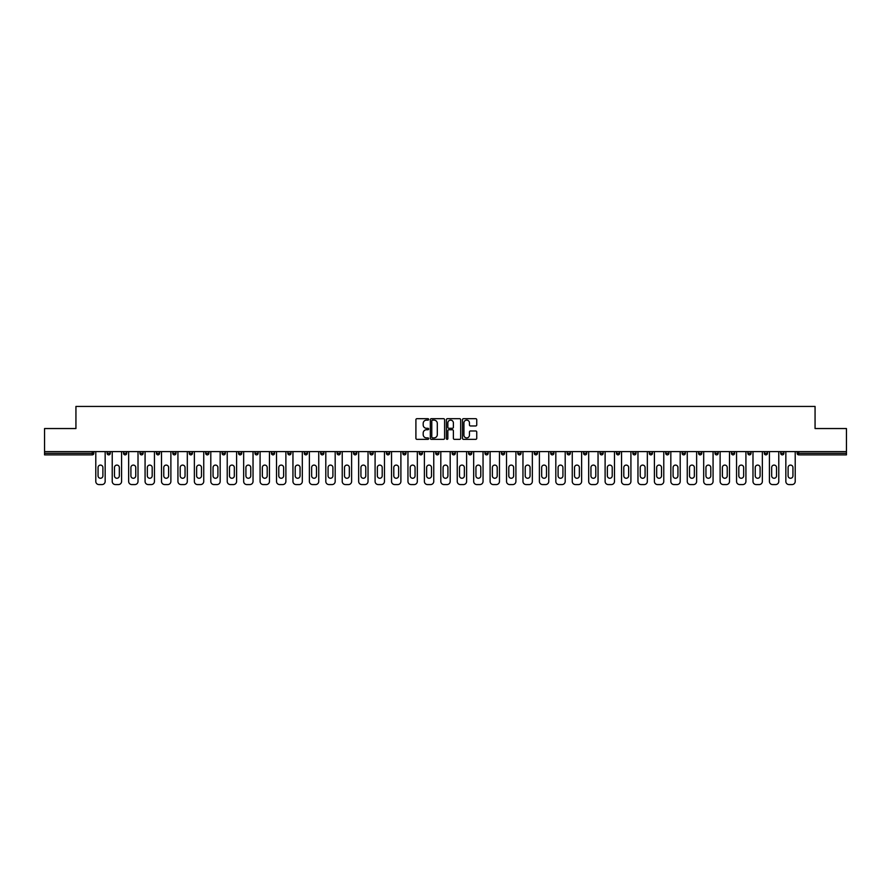 <?xml version="1.0" encoding="UTF-8"?>
<svg xmlns="http://www.w3.org/2000/svg" width="891" height="891" viewBox="0 0 891 891"><rect width="100%" height="100%" fill="white"/><g stroke="black" fill="none" stroke-linecap="round" stroke-linejoin="round"><path stroke-width="1.34" d="M428.649 419.405A0.724 0.724 0 0 0 427.925 418.681L416.943 418.681A1.036 1.036 0 0 0 415.908 419.717L415.908 438.316A1.036 1.036 0 0 0 416.943 439.352L427.925 439.352A0.724 0.724 0 0 0 428.649 438.628A0.724 0.724 0 0 0 427.925 437.904L426.499 437.904A3.308 3.308 0 0 1 423.192 434.596L423.192 433.048A3.308 3.308 0 0 1 426.499 429.74L427.925 429.74A0.724 0.724 0 0 0 428.649 429.017A0.724 0.724 0 0 0 427.925 428.293L426.499 428.293A3.308 3.308 0 0 1 423.192 424.985L423.192 423.437A3.308 3.308 0 0 1 426.499 420.129L427.925 420.129A0.724 0.724 0 0 0 428.649 419.405M475.716 425.965A1.036 1.036 0 0 0 476.741 424.929L476.741 419.717A1.036 1.036 0 0 0 475.716 418.681L463.509 418.681A1.036 1.036 0 0 0 462.485 419.717L462.485 438.316A1.036 1.036 0 0 0 463.509 439.352L475.716 439.352A1.036 1.036 0 0 0 476.741 438.316L476.741 432.012A1.036 1.036 0 0 0 475.716 430.977L470.493 430.977A1.036 1.036 0 0 0 469.457 432.012L469.457 435.142A2.762 2.762 0 0 1 466.695 437.904A2.762 2.762 0 0 1 463.933 435.142L463.933 422.891A2.762 2.762 0 0 1 466.695 420.129A2.762 2.762 0 0 1 469.457 422.891L469.457 424.929A1.036 1.036 0 0 0 470.493 425.965L475.716 425.965M44.55 451.603L44.55 428.549L75.935 428.549L75.935 406.43L815.065 406.43L815.065 428.549L846.45 428.549L846.45 451.603L44.55 451.603L44.55 453.296L92.263 453.296L92.263 451.603M444.598 419.717A1.036 1.036 0 0 0 443.562 418.681L431.367 418.681A1.036 1.036 0 0 0 430.331 419.717L430.331 438.316A1.036 1.036 0 0 0 431.367 439.352L443.562 439.352A1.036 1.036 0 0 0 444.598 438.316L444.598 419.717M447.438 418.681L459.633 418.681A1.036 1.036 0 0 1 460.669 419.717L460.669 438.316A1.036 1.036 0 0 1 459.633 439.352L454.421 439.352A1.036 1.036 0 0 1 453.385 438.316L453.385 430.776A1.036 1.036 0 0 0 452.35 429.74L448.886 429.74A1.036 1.036 0 0 0 447.85 430.776L447.85 438.628A0.724 0.724 0 0 1 447.126 439.352A0.724 0.724 0 0 1 446.402 438.628L446.402 419.717A1.036 1.036 0 0 1 447.438 418.681M93.845 451.603L93.845 453.296A1.582 1.582 0 0 1 92.263 454.878L44.55 454.878L44.55 453.296M846.45 451.603L846.45 454.878L798.737 454.878A1.582 1.582 0 0 1 797.155 453.296L797.155 451.603M107.109 453.296A1.582 1.582 0 0 0 108.691 454.878A1.582 1.582 0 0 0 110.272 453.296A1.582 1.582 0 0 1 108.691 454.878A1.582 1.582 0 0 0 110.272 453.296L110.272 451.603L110.272 453.296L107.109 453.296A1.582 1.582 0 0 0 108.691 454.878A1.582 1.582 0 0 1 107.109 453.296L107.109 451.603M92.263 454.878A1.582 1.582 0 0 0 93.845 453.296A1.582 1.582 0 0 1 92.263 454.878L92.263 453.296L93.845 453.296M123.537 451.603L123.537 453.296L123.537 451.603M126.7 451.603L126.7 453.296L126.7 451.603M139.965 453.296A1.582 1.582 0 0 0 141.546 454.878A1.582 1.582 0 0 0 143.128 453.296A1.582 1.582 0 0 1 141.546 454.878A1.582 1.582 0 0 0 143.128 453.296L143.128 451.603L143.128 453.296L139.965 453.296A1.582 1.582 0 0 0 141.546 454.878A1.582 1.582 0 0 1 139.965 453.296L139.965 451.603M156.404 451.603L156.404 453.296L156.404 451.603M159.556 451.603L159.556 453.296A1.582 1.582 0 0 1 157.974 454.878A1.582 1.582 0 0 1 156.404 453.296A1.582 1.582 0 0 0 157.974 454.878A1.582 1.582 0 0 0 159.556 453.296A1.582 1.582 0 0 1 157.974 454.878A1.582 1.582 0 0 1 156.404 453.296L159.556 453.296M172.832 453.296A1.582 1.582 0 0 0 174.413 454.878A1.582 1.582 0 0 0 175.984 453.296A1.582 1.582 0 0 1 174.413 454.878A1.582 1.582 0 0 0 175.984 453.296L175.984 451.603L175.984 453.296L172.832 453.296A1.582 1.582 0 0 0 174.413 454.878A1.582 1.582 0 0 1 172.832 453.296L172.832 451.603M192.423 451.603L192.423 453.296A1.582 1.582 0 0 1 190.841 454.878A1.582 1.582 0 0 1 189.26 453.296L189.26 451.603M207.269 454.878A1.582 1.582 0 0 0 208.85 453.296L208.85 451.603L208.85 453.296A1.582 1.582 0 0 1 207.269 454.878A1.582 1.582 0 0 1 205.687 453.296L205.687 451.603M225.278 451.603L225.278 453.296A1.582 1.582 0 0 1 223.697 454.878A1.582 1.582 0 0 1 222.115 453.296L222.115 451.603M241.706 451.603L241.706 453.296A1.582 1.582 0 0 1 240.124 454.878A1.582 1.582 0 0 1 238.543 453.296L238.543 451.603M256.552 454.878A1.582 1.582 0 0 0 258.134 453.296L258.134 451.603L258.134 453.296A1.582 1.582 0 0 1 256.552 454.878A1.582 1.582 0 0 1 254.982 453.296L254.982 451.603M274.562 451.603L274.562 453.296A1.582 1.582 0 0 1 272.991 454.878A1.582 1.582 0 0 1 271.41 453.296L271.41 451.603M287.838 451.603L287.838 453.296L287.838 451.603M291.001 451.603L291.001 453.296A1.582 1.582 0 0 1 289.419 454.878A1.582 1.582 0 0 1 287.838 453.296L291.001 453.296A1.582 1.582 0 0 1 289.419 454.878M307.428 451.603L307.428 453.296A1.582 1.582 0 0 1 305.847 454.878A1.582 1.582 0 0 1 304.265 453.296L304.265 451.603M323.856 451.603L323.856 453.296A1.582 1.582 0 0 1 322.275 454.878A1.582 1.582 0 0 1 320.693 453.296L320.693 451.603M340.284 451.603L340.284 453.296A1.582 1.582 0 0 1 338.703 454.878A1.582 1.582 0 0 1 337.132 453.296L337.132 451.603M353.56 451.603L353.56 453.296L353.56 451.603M356.712 451.603L356.712 453.296A1.582 1.582 0 0 1 355.141 454.878A1.582 1.582 0 0 1 353.56 453.296L356.712 453.296A1.582 1.582 0 0 1 355.141 454.878M371.569 454.878A1.582 1.582 0 0 0 373.151 453.296L373.151 451.603L373.151 453.296A1.582 1.582 0 0 1 371.569 454.878A1.582 1.582 0 0 1 369.988 453.296L369.988 451.603M389.579 451.603L389.579 453.296A1.582 1.582 0 0 1 387.997 454.878A1.582 1.582 0 0 1 386.416 453.296L386.416 451.603M406.006 451.603L406.006 453.296A1.582 1.582 0 0 1 404.425 454.878A1.582 1.582 0 0 1 402.843 453.296L402.843 451.603M419.271 451.603L419.271 453.296L419.271 451.603M422.434 451.603L422.434 453.296A1.582 1.582 0 0 1 420.853 454.878A1.582 1.582 0 0 1 419.271 453.296L422.434 453.296A1.582 1.582 0 0 1 420.853 454.878M435.71 451.603L435.71 453.296L435.71 451.603M438.862 451.603L438.862 453.296A1.582 1.582 0 0 1 437.281 454.878A1.582 1.582 0 0 1 435.71 453.296L438.862 453.296A1.582 1.582 0 0 1 437.281 454.878M452.138 451.603L452.138 453.296L452.138 451.603M455.29 451.603L455.29 453.296L455.29 451.603M468.566 451.603L468.566 453.296L468.566 451.603M471.729 451.603L471.729 453.296L471.729 451.603M488.157 451.603L488.157 453.296A1.582 1.582 0 0 1 486.575 454.878A1.582 1.582 0 0 1 484.994 453.296L484.994 451.603M504.584 451.603L504.584 453.296L501.421 453.296A1.582 1.582 0 0 0 503.003 454.878A1.582 1.582 0 0 1 501.421 453.296L501.421 451.603M521.012 451.603L521.012 453.296A1.582 1.582 0 0 1 519.431 454.878A1.582 1.582 0 0 1 517.849 453.296L517.849 451.603M534.288 451.603L534.288 453.296L534.288 451.603M537.44 451.603L537.44 453.296L537.44 451.603M553.868 451.603L553.868 453.296A1.582 1.582 0 0 1 552.297 454.878A1.582 1.582 0 0 1 550.716 453.296L550.716 451.603M570.307 451.603L570.307 453.296L567.144 453.296A1.582 1.582 0 0 0 568.725 454.878A1.582 1.582 0 0 1 567.144 453.296L567.144 451.603M586.735 451.603L586.735 453.296A1.582 1.582 0 0 1 585.153 454.878A1.582 1.582 0 0 1 583.572 453.296L583.572 451.603M603.162 451.603L603.162 453.296L599.999 453.296A1.582 1.582 0 0 0 601.581 454.878A1.582 1.582 0 0 1 599.999 453.296L599.999 451.603M619.59 451.603L619.59 453.296A1.582 1.582 0 0 1 618.009 454.878A1.582 1.582 0 0 1 616.438 453.296L616.438 451.603M636.018 451.603L636.018 453.296L632.866 453.296A1.582 1.582 0 0 0 634.448 454.878A1.582 1.582 0 0 1 632.866 453.296L632.866 451.603M652.457 451.603L652.457 453.296A1.582 1.582 0 0 1 650.875 454.878A1.582 1.582 0 0 1 649.294 453.296L649.294 451.603M668.885 451.603L668.885 453.296L665.722 453.296A1.582 1.582 0 0 0 667.303 454.878A1.582 1.582 0 0 1 665.722 453.296L665.722 451.603M685.313 451.603L685.313 453.296L682.15 453.296A1.582 1.582 0 0 0 683.731 454.878A1.582 1.582 0 0 1 682.15 453.296L682.15 451.603M701.74 451.603L701.74 453.296L698.577 453.296A1.582 1.582 0 0 0 700.159 454.878A1.582 1.582 0 0 1 698.577 453.296L698.577 451.603M718.168 451.603L718.168 453.296A1.582 1.582 0 0 1 716.587 454.878A1.582 1.582 0 0 1 715.016 453.296L715.016 451.603M734.596 451.603L734.596 453.296A1.582 1.582 0 0 1 733.026 454.878A1.582 1.582 0 0 1 731.444 453.296L731.444 451.603M751.035 451.603L751.035 453.296A1.582 1.582 0 0 1 749.454 454.878A1.582 1.582 0 0 1 747.872 453.296L747.872 451.603M767.463 451.603L767.463 453.296L764.3 453.296A1.582 1.582 0 0 0 765.881 454.878A1.582 1.582 0 0 1 764.3 453.296L764.3 451.603M783.891 451.603L783.891 453.296A1.582 1.582 0 0 1 782.309 454.878A1.582 1.582 0 0 1 780.728 453.296L780.728 451.603M125.119 454.878A1.582 1.582 0 0 1 123.537 453.296L126.7 453.296A1.582 1.582 0 0 1 125.119 454.878A1.582 1.582 0 0 0 126.7 453.296A1.582 1.582 0 0 1 125.119 454.878M453.719 454.878A1.582 1.582 0 0 1 452.138 453.296A1.582 1.582 0 0 0 453.719 454.878A1.582 1.582 0 0 0 455.29 453.296A1.582 1.582 0 0 1 453.719 454.878A1.582 1.582 0 0 1 452.138 453.296L455.29 453.296M470.147 454.878A1.582 1.582 0 0 1 468.566 453.296A1.582 1.582 0 0 0 470.147 454.878A1.582 1.582 0 0 0 471.729 453.296A1.582 1.582 0 0 1 470.147 454.878A1.582 1.582 0 0 1 468.566 453.296L471.729 453.296A1.582 1.582 0 0 1 470.147 454.878M504.584 453.296A1.582 1.582 0 0 1 503.003 454.878A1.582 1.582 0 0 0 504.584 453.296A1.582 1.582 0 0 1 503.003 454.878A1.582 1.582 0 0 1 501.421 453.296M535.859 454.878A1.582 1.582 0 0 1 534.288 453.296A1.582 1.582 0 0 0 535.859 454.878A1.582 1.582 0 0 0 537.44 453.296A1.582 1.582 0 0 1 535.859 454.878A1.582 1.582 0 0 1 534.288 453.296L537.44 453.296M568.725 454.878A1.582 1.582 0 0 0 570.307 453.296A1.582 1.582 0 0 1 568.725 454.878A1.582 1.582 0 0 1 567.144 453.296M603.162 453.296A1.582 1.582 0 0 1 601.581 454.878A1.582 1.582 0 0 0 603.162 453.296A1.582 1.582 0 0 1 601.581 454.878A1.582 1.582 0 0 1 599.999 453.296M634.448 454.878A1.582 1.582 0 0 0 636.018 453.296A1.582 1.582 0 0 1 634.448 454.878A1.582 1.582 0 0 1 632.866 453.296M650.875 454.878A1.582 1.582 0 0 0 652.457 453.296A1.582 1.582 0 0 1 650.875 454.878M667.303 454.878A1.582 1.582 0 0 0 668.885 453.296A1.582 1.582 0 0 1 667.303 454.878A1.582 1.582 0 0 1 665.722 453.296M683.731 454.878A1.582 1.582 0 0 0 685.313 453.296A1.582 1.582 0 0 1 683.731 454.878A1.582 1.582 0 0 1 682.15 453.296M700.159 454.878A1.582 1.582 0 0 0 701.74 453.296A1.582 1.582 0 0 1 700.159 454.878A1.582 1.582 0 0 1 698.577 453.296M749.454 454.878A1.582 1.582 0 0 0 751.035 453.296A1.582 1.582 0 0 1 749.454 454.878M767.463 453.296A1.582 1.582 0 0 1 765.881 454.878A1.582 1.582 0 0 0 767.463 453.296A1.582 1.582 0 0 1 765.881 454.878A1.582 1.582 0 0 1 764.3 453.296M432.503 420.129A0.724 0.724 0 0 0 431.779 420.853L431.779 437.18A0.724 0.724 0 0 0 432.503 437.904L433.995 437.904A3.308 3.308 0 0 0 437.303 434.596L437.303 423.437A3.308 3.308 0 0 0 433.995 420.129L432.503 420.129M453.385 422.947A2.762 2.762 0 0 0 450.612 420.173A2.762 2.762 0 0 0 447.85 422.947L447.85 427.257A1.036 1.036 0 0 0 448.886 428.293L452.35 428.293A1.036 1.036 0 0 0 453.385 427.257L453.385 422.947M102.899 467.508A2.417 2.417 0 0 0 100.471 465.091A2.417 2.417 0 0 0 98.055 467.508A2.417 2.417 0 0 1 100.471 465.091A2.417 2.417 0 0 1 102.899 467.508L102.899 475.827A2.417 2.417 0 0 1 100.471 478.255A2.417 2.417 0 0 1 98.055 475.827A2.417 2.417 0 0 0 100.471 478.255A2.417 2.417 0 0 0 102.899 475.827M95.782 451.603L95.782 481.418L95.782 451.603M98.946 484.57L101.997 484.57L98.946 484.57A3.163 3.163 0 0 1 95.782 481.418M105.16 451.603L105.16 481.418L105.16 451.603M98.055 475.827L98.055 467.508M101.997 484.57A3.163 3.163 0 0 0 105.16 481.418M119.327 467.508A2.417 2.417 0 0 0 116.899 465.091A2.417 2.417 0 0 0 114.482 467.508A2.417 2.417 0 0 1 116.899 465.091A2.417 2.417 0 0 1 119.327 467.508L119.327 475.827A2.417 2.417 0 0 1 116.899 478.255A2.417 2.417 0 0 1 114.482 475.827A2.417 2.417 0 0 0 116.899 478.255A2.417 2.417 0 0 0 119.327 475.827M112.221 451.603L112.221 481.418L112.221 451.603M115.373 484.57L118.436 484.57L115.373 484.57A3.163 3.163 0 0 1 112.221 481.418M121.588 451.603L121.588 481.418L121.588 451.603M135.755 467.508A2.417 2.417 0 0 0 133.338 465.091A2.417 2.417 0 0 0 130.91 467.508A2.417 2.417 0 0 1 133.338 465.091A2.417 2.417 0 0 1 135.755 467.508L135.755 475.827A2.417 2.417 0 0 1 133.338 478.255A2.417 2.417 0 0 1 130.91 475.827A2.417 2.417 0 0 0 133.338 478.255A2.417 2.417 0 0 0 135.755 475.827M128.649 451.603L128.649 481.418L128.649 451.603M131.812 484.57L134.864 484.57L131.812 484.57A3.163 3.163 0 0 1 128.649 481.418M138.016 451.603L138.016 481.418L138.016 451.603M152.183 467.508A2.417 2.417 0 0 0 149.766 465.091A2.417 2.417 0 0 0 147.338 467.508A2.417 2.417 0 0 1 149.766 465.091A2.417 2.417 0 0 1 152.183 467.508L152.183 475.827A2.417 2.417 0 0 1 149.766 478.255A2.417 2.417 0 0 1 147.338 475.827A2.417 2.417 0 0 0 149.766 478.255A2.417 2.417 0 0 0 152.183 475.827M145.077 451.603L145.077 481.418L145.077 451.603M148.24 484.57L151.292 484.57L148.24 484.57A3.163 3.163 0 0 1 145.077 481.418M154.455 451.603L154.455 481.418L154.455 451.603M168.611 467.508A2.417 2.417 0 0 0 166.194 465.091A2.417 2.417 0 0 0 163.766 467.508A2.417 2.417 0 0 1 166.194 465.091A2.417 2.417 0 0 1 168.611 467.508L168.611 475.827A2.417 2.417 0 0 1 166.194 478.255A2.417 2.417 0 0 1 163.766 475.827A2.417 2.417 0 0 0 166.194 478.255A2.417 2.417 0 0 0 168.611 475.827M161.505 451.603L161.505 481.418L161.505 451.603M164.668 484.57L167.72 484.57L164.668 484.57A3.163 3.163 0 0 1 161.505 481.418M170.883 451.603L170.883 481.418L170.883 451.603M185.05 467.508A2.417 2.417 0 0 0 182.622 465.091A2.417 2.417 0 0 0 180.205 467.508A2.417 2.417 0 0 1 182.622 465.091A2.417 2.417 0 0 1 185.05 467.508L185.05 475.827A2.417 2.417 0 0 1 182.622 478.255A2.417 2.417 0 0 1 180.205 475.827A2.417 2.417 0 0 0 182.622 478.255A2.417 2.417 0 0 0 185.05 475.827M177.933 451.603L177.933 481.418L177.933 451.603M181.096 484.57L184.147 484.57L181.096 484.57A3.163 3.163 0 0 1 177.933 481.418M187.31 451.603L187.31 481.418L187.31 451.603M114.482 475.827L114.482 467.508M118.436 484.57A3.163 3.163 0 0 0 121.588 481.418M130.91 475.827L130.91 467.508M134.864 484.57A3.163 3.163 0 0 0 138.016 481.418M147.338 475.827L147.338 467.508M151.292 484.57A3.163 3.163 0 0 0 154.455 481.418M163.766 475.827L163.766 467.508M167.72 484.57A3.163 3.163 0 0 0 170.883 481.418M180.205 475.827L180.205 467.508M184.147 484.57A3.163 3.163 0 0 0 187.31 481.418M201.477 467.508A2.417 2.417 0 0 0 199.049 465.091A2.417 2.417 0 0 0 196.633 467.508A2.417 2.417 0 0 1 199.049 465.091A2.417 2.417 0 0 1 201.477 467.508L201.477 475.827A2.417 2.417 0 0 1 199.049 478.255A2.417 2.417 0 0 1 196.633 475.827A2.417 2.417 0 0 0 199.049 478.255A2.417 2.417 0 0 0 201.477 475.827M194.372 451.603L194.372 481.418L194.372 451.603M197.524 484.57L200.575 484.57L197.524 484.57A3.163 3.163 0 0 1 194.372 481.418M203.738 451.603L203.738 481.418L203.738 451.603M196.633 475.827L196.633 467.508M200.575 484.57A3.163 3.163 0 0 0 203.738 481.418M217.905 467.508A2.417 2.417 0 0 0 215.488 465.091A2.417 2.417 0 0 0 213.06 467.508A2.417 2.417 0 0 1 215.488 465.091A2.417 2.417 0 0 1 217.905 467.508L217.905 475.827A2.417 2.417 0 0 1 215.488 478.255A2.417 2.417 0 0 1 213.06 475.827A2.417 2.417 0 0 0 215.488 478.255A2.417 2.417 0 0 0 217.905 475.827M210.799 451.603L210.799 481.418L210.799 451.603M213.951 484.57L217.014 484.57L213.951 484.57A3.163 3.163 0 0 1 210.799 481.418M220.166 451.603L220.166 481.418L220.166 451.603M213.06 475.827L213.06 467.508M217.014 484.57A3.163 3.163 0 0 0 220.166 481.418M234.333 467.508A2.417 2.417 0 0 0 231.916 465.091A2.417 2.417 0 0 0 229.488 467.508A2.417 2.417 0 0 1 231.916 465.091A2.417 2.417 0 0 1 234.333 467.508L234.333 475.827A2.417 2.417 0 0 1 231.916 478.255A2.417 2.417 0 0 1 229.488 475.827A2.417 2.417 0 0 0 231.916 478.255A2.417 2.417 0 0 0 234.333 475.827M227.227 451.603L227.227 481.418L227.227 451.603M230.39 484.57L233.442 484.57L230.39 484.57A3.163 3.163 0 0 1 227.227 481.418M236.594 451.603L236.594 481.418L236.594 451.603M229.488 475.827L229.488 467.508M233.442 484.57A3.163 3.163 0 0 0 236.594 481.418M250.761 467.508A2.417 2.417 0 0 0 248.344 465.091A2.417 2.417 0 0 0 245.916 467.508A2.417 2.417 0 0 1 248.344 465.091A2.417 2.417 0 0 1 250.761 467.508L250.761 475.827A2.417 2.417 0 0 1 248.344 478.255A2.417 2.417 0 0 1 245.916 475.827A2.417 2.417 0 0 0 248.344 478.255A2.417 2.417 0 0 0 250.761 475.827M243.655 451.603L243.655 481.418L243.655 451.603M246.818 484.57L249.87 484.57L246.818 484.57A3.163 3.163 0 0 1 243.655 481.418M253.033 451.603L253.033 481.418L253.033 451.603M245.916 475.827L245.916 467.508M249.87 484.57A3.163 3.163 0 0 0 253.033 481.418M267.2 467.508A2.417 2.417 0 0 0 264.772 465.091A2.417 2.417 0 0 0 262.355 467.508A2.417 2.417 0 0 1 264.772 465.091A2.417 2.417 0 0 1 267.2 467.508L267.2 475.827A2.417 2.417 0 0 1 264.772 478.255A2.417 2.417 0 0 1 262.355 475.827A2.417 2.417 0 0 0 264.772 478.255A2.417 2.417 0 0 0 267.2 475.827M260.083 451.603L260.083 481.418L260.083 451.603M263.246 484.57L266.298 484.57L263.246 484.57A3.163 3.163 0 0 1 260.083 481.418M269.461 451.603L269.461 481.418L269.461 451.603M262.355 475.827L262.355 467.508M266.298 484.57A3.163 3.163 0 0 0 269.461 481.418M283.628 467.508A2.417 2.417 0 0 0 281.2 465.091A2.417 2.417 0 0 0 278.783 467.508A2.417 2.417 0 0 1 281.2 465.091A2.417 2.417 0 0 1 283.628 467.508L283.628 475.827A2.417 2.417 0 0 1 281.2 478.255A2.417 2.417 0 0 1 278.783 475.827A2.417 2.417 0 0 0 281.2 478.255A2.417 2.417 0 0 0 283.628 475.827M276.511 451.603L276.511 481.418L276.511 451.603M279.674 484.57L282.725 484.57L279.674 484.57A3.163 3.163 0 0 1 276.511 481.418M285.888 451.603L285.888 481.418L285.888 451.603M278.783 475.827L278.783 467.508M282.725 484.57A3.163 3.163 0 0 0 285.888 481.418M300.055 467.508A2.417 2.417 0 0 0 297.627 465.091A2.417 2.417 0 0 0 295.211 467.508A2.417 2.417 0 0 1 297.627 465.091A2.417 2.417 0 0 1 300.055 467.508L300.055 475.827A2.417 2.417 0 0 1 297.627 478.255A2.417 2.417 0 0 1 295.211 475.827A2.417 2.417 0 0 0 297.627 478.255A2.417 2.417 0 0 0 300.055 475.827M292.95 451.603L292.95 481.418L292.95 451.603M296.102 484.57L299.164 484.57L296.102 484.57A3.163 3.163 0 0 1 292.95 481.418M302.316 451.603L302.316 481.418L302.316 451.603M295.211 475.827L295.211 467.508M299.164 484.57A3.163 3.163 0 0 0 302.316 481.418M316.483 467.508A2.417 2.417 0 0 0 314.066 465.091A2.417 2.417 0 0 0 311.638 467.508A2.417 2.417 0 0 1 314.066 465.091A2.417 2.417 0 0 1 316.483 467.508L316.483 475.827A2.417 2.417 0 0 1 314.066 478.255A2.417 2.417 0 0 1 311.638 475.827A2.417 2.417 0 0 0 314.066 478.255A2.417 2.417 0 0 0 316.483 475.827M309.377 451.603L309.377 481.418L309.377 451.603M312.529 484.57L315.592 484.57L312.529 484.57A3.163 3.163 0 0 1 309.377 481.418M318.744 451.603L318.744 481.418L318.744 451.603M311.638 475.827L311.638 467.508M315.592 484.57A3.163 3.163 0 0 0 318.744 481.418M332.911 467.508A2.417 2.417 0 0 0 330.494 465.091A2.417 2.417 0 0 0 328.066 467.508A2.417 2.417 0 0 1 330.494 465.091A2.417 2.417 0 0 1 332.911 467.508L332.911 475.827A2.417 2.417 0 0 1 330.494 478.255A2.417 2.417 0 0 1 328.066 475.827A2.417 2.417 0 0 0 330.494 478.255A2.417 2.417 0 0 0 332.911 475.827M325.805 451.603L325.805 481.418L325.805 451.603M328.968 484.57L332.02 484.57L328.968 484.57A3.163 3.163 0 0 1 325.805 481.418M335.183 451.603L335.183 481.418L335.183 451.603M328.066 475.827L328.066 467.508M332.02 484.57A3.163 3.163 0 0 0 335.183 481.418M349.339 467.508A2.417 2.417 0 0 0 346.922 465.091A2.417 2.417 0 0 0 344.494 467.508A2.417 2.417 0 0 1 346.922 465.091A2.417 2.417 0 0 1 349.339 467.508L349.339 475.827A2.417 2.417 0 0 1 346.922 478.255A2.417 2.417 0 0 1 344.494 475.827A2.417 2.417 0 0 0 346.922 478.255A2.417 2.417 0 0 0 349.339 475.827M342.233 451.603L342.233 481.418L342.233 451.603M345.396 484.57L348.448 484.57L345.396 484.57A3.163 3.163 0 0 1 342.233 481.418M351.611 451.603L351.611 481.418L351.611 451.603M344.494 475.827L344.494 467.508M348.448 484.57A3.163 3.163 0 0 0 351.611 481.418M365.778 467.508A2.417 2.417 0 0 0 363.35 465.091A2.417 2.417 0 0 0 360.933 467.508A2.417 2.417 0 0 1 363.35 465.091A2.417 2.417 0 0 1 365.778 467.508L365.778 475.827A2.417 2.417 0 0 1 363.35 478.255A2.417 2.417 0 0 1 360.933 475.827A2.417 2.417 0 0 0 363.35 478.255A2.417 2.417 0 0 0 365.778 475.827M358.661 451.603L358.661 481.418L358.661 451.603M361.824 484.57L364.876 484.57L361.824 484.57A3.163 3.163 0 0 1 358.661 481.418M368.039 451.603L368.039 481.418L368.039 451.603M360.933 475.827L360.933 467.508M364.876 484.57A3.163 3.163 0 0 0 368.039 481.418M382.206 467.508A2.417 2.417 0 0 0 379.778 465.091A2.417 2.417 0 0 0 377.361 467.508A2.417 2.417 0 0 1 379.778 465.091A2.417 2.417 0 0 1 382.206 467.508L382.206 475.827A2.417 2.417 0 0 1 379.778 478.255A2.417 2.417 0 0 1 377.361 475.827A2.417 2.417 0 0 0 379.778 478.255A2.417 2.417 0 0 0 382.206 475.827M375.089 451.603L375.089 481.418L375.089 451.603M378.252 484.57L381.303 484.57L378.252 484.57A3.163 3.163 0 0 1 375.089 481.418M384.466 451.603L384.466 481.418L384.466 451.603M377.361 475.827L377.361 467.508M381.303 484.57A3.163 3.163 0 0 0 384.466 481.418M398.633 467.508A2.417 2.417 0 0 0 396.205 465.091A2.417 2.417 0 0 0 393.789 467.508A2.417 2.417 0 0 1 396.205 465.091A2.417 2.417 0 0 1 398.633 467.508L398.633 475.827A2.417 2.417 0 0 1 396.205 478.255A2.417 2.417 0 0 1 393.789 475.827A2.417 2.417 0 0 0 396.205 478.255A2.417 2.417 0 0 0 398.633 475.827M391.528 451.603L391.528 481.418L391.528 451.603M394.68 484.57L397.742 484.57L394.68 484.57A3.163 3.163 0 0 1 391.528 481.418M400.894 451.603L400.894 481.418L400.894 451.603M393.789 475.827L393.789 467.508M397.742 484.57A3.163 3.163 0 0 0 400.894 481.418M415.061 467.508A2.417 2.417 0 0 0 412.644 465.091A2.417 2.417 0 0 0 410.216 467.508A2.417 2.417 0 0 1 412.644 465.091A2.417 2.417 0 0 1 415.061 467.508L415.061 475.827A2.417 2.417 0 0 1 412.644 478.255A2.417 2.417 0 0 1 410.216 475.827A2.417 2.417 0 0 0 412.644 478.255A2.417 2.417 0 0 0 415.061 475.827M407.955 451.603L407.955 481.418L407.955 451.603M411.119 484.57L414.17 484.57L411.119 484.57A3.163 3.163 0 0 1 407.955 481.418M417.322 451.603L417.322 481.418L417.322 451.603M410.216 475.827L410.216 467.508M414.17 484.57A3.163 3.163 0 0 0 417.322 481.418M431.489 467.508A2.417 2.417 0 0 0 429.072 465.091A2.417 2.417 0 0 0 426.644 467.508A2.417 2.417 0 0 1 429.072 465.091A2.417 2.417 0 0 1 431.489 467.508L431.489 475.827A2.417 2.417 0 0 1 429.072 478.255A2.417 2.417 0 0 1 426.644 475.827A2.417 2.417 0 0 0 429.072 478.255A2.417 2.417 0 0 0 431.489 475.827M424.383 451.603L424.383 481.418L424.383 451.603M427.546 484.57L430.598 484.57L427.546 484.57A3.163 3.163 0 0 1 424.383 481.418M433.761 451.603L433.761 481.418L433.761 451.603M426.644 475.827L426.644 467.508M430.598 484.57A3.163 3.163 0 0 0 433.761 481.418M447.917 467.508A2.417 2.417 0 0 0 445.5 465.091A2.417 2.417 0 0 0 443.083 467.508A2.417 2.417 0 0 1 445.5 465.091A2.417 2.417 0 0 1 447.917 467.508L447.917 475.827A2.417 2.417 0 0 1 445.5 478.255A2.417 2.417 0 0 1 443.083 475.827A2.417 2.417 0 0 0 445.5 478.255A2.417 2.417 0 0 0 447.917 475.827M440.811 451.603L440.811 481.418L440.811 451.603M443.974 484.57L447.026 484.57L443.974 484.57A3.163 3.163 0 0 1 440.811 481.418M450.189 451.603L450.189 481.418L450.189 451.603M443.083 475.827L443.083 467.508M447.026 484.57A3.163 3.163 0 0 0 450.189 481.418M464.356 467.508A2.417 2.417 0 0 0 461.928 465.091A2.417 2.417 0 0 0 459.511 467.508A2.417 2.417 0 0 1 461.928 465.091A2.417 2.417 0 0 1 464.356 467.508L464.356 475.827A2.417 2.417 0 0 1 461.928 478.255A2.417 2.417 0 0 1 459.511 475.827A2.417 2.417 0 0 0 461.928 478.255A2.417 2.417 0 0 0 464.356 475.827M457.239 451.603L457.239 481.418L457.239 451.603M460.402 484.57L463.454 484.57L460.402 484.57A3.163 3.163 0 0 1 457.239 481.418M466.617 451.603L466.617 481.418L466.617 451.603M459.511 475.827L459.511 467.508M463.454 484.57A3.163 3.163 0 0 0 466.617 481.418M480.784 467.508A2.417 2.417 0 0 0 478.356 465.091A2.417 2.417 0 0 0 475.939 467.508A2.417 2.417 0 0 1 478.356 465.091A2.417 2.417 0 0 1 480.784 467.508L480.784 475.827A2.417 2.417 0 0 1 478.356 478.255A2.417 2.417 0 0 1 475.939 475.827A2.417 2.417 0 0 0 478.356 478.255A2.417 2.417 0 0 0 480.784 475.827M473.678 451.603L473.678 481.418L473.678 451.603M476.83 484.57L479.881 484.57L476.83 484.57A3.163 3.163 0 0 1 473.678 481.418M483.045 451.603L483.045 481.418L483.045 451.603M475.939 475.827L475.939 467.508M479.881 484.57A3.163 3.163 0 0 0 483.045 481.418M497.211 467.508A2.417 2.417 0 0 0 494.795 465.091A2.417 2.417 0 0 0 492.367 467.508A2.417 2.417 0 0 1 494.795 465.091A2.417 2.417 0 0 1 497.211 467.508L497.211 475.827A2.417 2.417 0 0 1 494.795 478.255A2.417 2.417 0 0 1 492.367 475.827A2.417 2.417 0 0 0 494.795 478.255A2.417 2.417 0 0 0 497.211 475.827M490.106 451.603L490.106 481.418L490.106 451.603M493.258 484.57L496.32 484.57L493.258 484.57A3.163 3.163 0 0 1 490.106 481.418M499.472 451.603L499.472 481.418L499.472 451.603M492.367 475.827L492.367 467.508M496.32 484.57A3.163 3.163 0 0 0 499.472 481.418M513.639 467.508A2.417 2.417 0 0 0 511.222 465.091A2.417 2.417 0 0 0 508.794 467.508A2.417 2.417 0 0 1 511.222 465.091A2.417 2.417 0 0 1 513.639 467.508L513.639 475.827A2.417 2.417 0 0 1 511.222 478.255A2.417 2.417 0 0 1 508.794 475.827A2.417 2.417 0 0 0 511.222 478.255A2.417 2.417 0 0 0 513.639 475.827M506.534 451.603L506.534 481.418L506.534 451.603M509.697 484.57L512.748 484.57L509.697 484.57A3.163 3.163 0 0 1 506.534 481.418M515.911 451.603L515.911 481.418L515.911 451.603M508.794 475.827L508.794 467.508M512.748 484.57A3.163 3.163 0 0 0 515.911 481.418M530.067 467.508A2.417 2.417 0 0 0 527.65 465.091A2.417 2.417 0 0 0 525.222 467.508A2.417 2.417 0 0 1 527.65 465.091A2.417 2.417 0 0 1 530.067 467.508L530.067 475.827A2.417 2.417 0 0 1 527.65 478.255A2.417 2.417 0 0 1 525.222 475.827A2.417 2.417 0 0 0 527.65 478.255A2.417 2.417 0 0 0 530.067 475.827M522.961 451.603L522.961 481.418L522.961 451.603M526.124 484.57L529.176 484.57L526.124 484.57A3.163 3.163 0 0 1 522.961 481.418M532.339 451.603L532.339 481.418L532.339 451.603M525.222 475.827L525.222 467.508M529.176 484.57A3.163 3.163 0 0 0 532.339 481.418M546.506 467.508A2.417 2.417 0 0 0 544.078 465.091A2.417 2.417 0 0 0 541.661 467.508A2.417 2.417 0 0 1 544.078 465.091A2.417 2.417 0 0 1 546.506 467.508L546.506 475.827A2.417 2.417 0 0 1 544.078 478.255A2.417 2.417 0 0 1 541.661 475.827A2.417 2.417 0 0 0 544.078 478.255A2.417 2.417 0 0 0 546.506 475.827M539.389 451.603L539.389 481.418L539.389 451.603M542.552 484.57L545.604 484.57L542.552 484.57A3.163 3.163 0 0 1 539.389 481.418M548.767 451.603L548.767 481.418L548.767 451.603M541.661 475.827L541.661 467.508M545.604 484.57A3.163 3.163 0 0 0 548.767 481.418M562.934 467.508A2.417 2.417 0 0 0 560.506 465.091A2.417 2.417 0 0 0 558.089 467.508A2.417 2.417 0 0 1 560.506 465.091A2.417 2.417 0 0 1 562.934 467.508L562.934 475.827A2.417 2.417 0 0 1 560.506 478.255A2.417 2.417 0 0 1 558.089 475.827A2.417 2.417 0 0 0 560.506 478.255A2.417 2.417 0 0 0 562.934 475.827M555.817 451.603L555.817 481.418L555.817 451.603M558.98 484.57L562.032 484.57L558.98 484.57A3.163 3.163 0 0 1 555.817 481.418M565.195 451.603L565.195 481.418L565.195 451.603M558.089 475.827L558.089 467.508M562.032 484.57A3.163 3.163 0 0 0 565.195 481.418M579.362 467.508A2.417 2.417 0 0 0 576.934 465.091A2.417 2.417 0 0 0 574.517 467.508A2.417 2.417 0 0 1 576.934 465.091A2.417 2.417 0 0 1 579.362 467.508L579.362 475.827A2.417 2.417 0 0 1 576.934 478.255A2.417 2.417 0 0 1 574.517 475.827A2.417 2.417 0 0 0 576.934 478.255A2.417 2.417 0 0 0 579.362 475.827M572.256 451.603L572.256 481.418L572.256 451.603M575.408 484.57L578.471 484.57L575.408 484.57A3.163 3.163 0 0 1 572.256 481.418M581.623 451.603L581.623 481.418L581.623 451.603M574.517 475.827L574.517 467.508M578.471 484.57A3.163 3.163 0 0 0 581.623 481.418M595.789 467.508A2.417 2.417 0 0 0 593.373 465.091A2.417 2.417 0 0 0 590.945 467.508A2.417 2.417 0 0 1 593.373 465.091A2.417 2.417 0 0 1 595.789 467.508L595.789 475.827A2.417 2.417 0 0 1 593.373 478.255A2.417 2.417 0 0 1 590.945 475.827A2.417 2.417 0 0 0 593.373 478.255A2.417 2.417 0 0 0 595.789 475.827M588.684 451.603L588.684 481.418L588.684 451.603M591.836 484.57L594.898 484.57L591.836 484.57A3.163 3.163 0 0 1 588.684 481.418M598.05 451.603L598.05 481.418L598.05 451.603M590.945 475.827L590.945 467.508M594.898 484.57A3.163 3.163 0 0 0 598.05 481.418M612.217 467.508A2.417 2.417 0 0 0 609.8 465.091A2.417 2.417 0 0 0 607.372 467.508A2.417 2.417 0 0 1 609.8 465.091A2.417 2.417 0 0 1 612.217 467.508L612.217 475.827A2.417 2.417 0 0 1 609.8 478.255A2.417 2.417 0 0 1 607.372 475.827A2.417 2.417 0 0 0 609.8 478.255A2.417 2.417 0 0 0 612.217 475.827M605.112 451.603L605.112 481.418L605.112 451.603M608.275 484.57L611.326 484.57L608.275 484.57A3.163 3.163 0 0 1 605.112 481.418M614.489 451.603L614.489 481.418L614.489 451.603M607.372 475.827L607.372 467.508M611.326 484.57A3.163 3.163 0 0 0 614.489 481.418M628.645 467.508A2.417 2.417 0 0 0 626.228 465.091A2.417 2.417 0 0 0 623.8 467.508A2.417 2.417 0 0 1 626.228 465.091A2.417 2.417 0 0 1 628.645 467.508L628.645 475.827A2.417 2.417 0 0 1 626.228 478.255A2.417 2.417 0 0 1 623.8 475.827A2.417 2.417 0 0 0 626.228 478.255A2.417 2.417 0 0 0 628.645 475.827M621.539 451.603L621.539 481.418L621.539 451.603M624.702 484.57L627.754 484.57L624.702 484.57A3.163 3.163 0 0 1 621.539 481.418M630.917 451.603L630.917 481.418L630.917 451.603M623.8 475.827L623.8 467.508M627.754 484.57A3.163 3.163 0 0 0 630.917 481.418M645.084 467.508A2.417 2.417 0 0 0 642.656 465.091A2.417 2.417 0 0 0 640.239 467.508A2.417 2.417 0 0 1 642.656 465.091A2.417 2.417 0 0 1 645.084 467.508L645.084 475.827A2.417 2.417 0 0 1 642.656 478.255A2.417 2.417 0 0 1 640.239 475.827A2.417 2.417 0 0 0 642.656 478.255A2.417 2.417 0 0 0 645.084 475.827M637.967 451.603L637.967 481.418L637.967 451.603M641.13 484.57L644.182 484.57L641.13 484.57A3.163 3.163 0 0 1 637.967 481.418M647.345 451.603L647.345 481.418L647.345 451.603M640.239 475.827L640.239 467.508M644.182 484.57A3.163 3.163 0 0 0 647.345 481.418M661.512 467.508A2.417 2.417 0 0 0 659.084 465.091A2.417 2.417 0 0 0 656.667 467.508A2.417 2.417 0 0 1 659.084 465.091A2.417 2.417 0 0 1 661.512 467.508L661.512 475.827A2.417 2.417 0 0 1 659.084 478.255A2.417 2.417 0 0 1 656.667 475.827A2.417 2.417 0 0 0 659.084 478.255A2.417 2.417 0 0 0 661.512 475.827M654.406 451.603L654.406 481.418L654.406 451.603M657.558 484.57L660.61 484.57L657.558 484.57A3.163 3.163 0 0 1 654.406 481.418M663.773 451.603L663.773 481.418L663.773 451.603M656.667 475.827L656.667 467.508M660.61 484.57A3.163 3.163 0 0 0 663.773 481.418M677.94 467.508A2.417 2.417 0 0 0 675.512 465.091A2.417 2.417 0 0 0 673.095 467.508A2.417 2.417 0 0 1 675.512 465.091A2.417 2.417 0 0 1 677.94 467.508L677.94 475.827A2.417 2.417 0 0 1 675.512 478.255A2.417 2.417 0 0 1 673.095 475.827A2.417 2.417 0 0 0 675.512 478.255A2.417 2.417 0 0 0 677.94 475.827M670.834 451.603L670.834 481.418L670.834 451.603M673.986 484.57L677.049 484.57L673.986 484.57A3.163 3.163 0 0 1 670.834 481.418M680.201 451.603L680.201 481.418L680.201 451.603M673.095 475.827L673.095 467.508M677.049 484.57A3.163 3.163 0 0 0 680.201 481.418M694.367 467.508A2.417 2.417 0 0 0 691.951 465.091A2.417 2.417 0 0 0 689.523 467.508A2.417 2.417 0 0 1 691.951 465.091A2.417 2.417 0 0 1 694.367 467.508L694.367 475.827A2.417 2.417 0 0 1 691.951 478.255A2.417 2.417 0 0 1 689.523 475.827A2.417 2.417 0 0 0 691.951 478.255A2.417 2.417 0 0 0 694.367 475.827M687.262 451.603L687.262 481.418L687.262 451.603M690.425 484.57L693.476 484.57L690.425 484.57A3.163 3.163 0 0 1 687.262 481.418M696.628 451.603L696.628 481.418L696.628 451.603M689.523 475.827L689.523 467.508M693.476 484.57A3.163 3.163 0 0 0 696.628 481.418M710.795 467.508A2.417 2.417 0 0 0 708.378 465.091A2.417 2.417 0 0 0 705.95 467.508A2.417 2.417 0 0 1 708.378 465.091A2.417 2.417 0 0 1 710.795 467.508L710.795 475.827A2.417 2.417 0 0 1 708.378 478.255A2.417 2.417 0 0 1 705.95 475.827A2.417 2.417 0 0 0 708.378 478.255A2.417 2.417 0 0 0 710.795 475.827M703.69 451.603L703.69 481.418L703.69 451.603M706.853 484.57L709.904 484.57L706.853 484.57A3.163 3.163 0 0 1 703.69 481.418M713.067 451.603L713.067 481.418L713.067 451.603M705.95 475.827L705.95 467.508M709.904 484.57A3.163 3.163 0 0 0 713.067 481.418M727.234 467.508A2.417 2.417 0 0 0 724.806 465.091A2.417 2.417 0 0 0 722.389 467.508A2.417 2.417 0 0 1 724.806 465.091A2.417 2.417 0 0 1 727.234 467.508L727.234 475.827A2.417 2.417 0 0 1 724.806 478.255A2.417 2.417 0 0 1 722.389 475.827A2.417 2.417 0 0 0 724.806 478.255A2.417 2.417 0 0 0 727.234 475.827M720.117 451.603L720.117 481.418L720.117 451.603M723.28 484.57L726.332 484.57L723.28 484.57A3.163 3.163 0 0 1 720.117 481.418M729.495 451.603L729.495 481.418L729.495 451.603M722.389 475.827L722.389 467.508M726.332 484.57A3.163 3.163 0 0 0 729.495 481.418M743.662 467.508A2.417 2.417 0 0 0 741.234 465.091A2.417 2.417 0 0 0 738.817 467.508A2.417 2.417 0 0 1 741.234 465.091A2.417 2.417 0 0 1 743.662 467.508L743.662 475.827A2.417 2.417 0 0 1 741.234 478.255A2.417 2.417 0 0 1 738.817 475.827A2.417 2.417 0 0 0 741.234 478.255A2.417 2.417 0 0 0 743.662 475.827M736.545 451.603L736.545 481.418L736.545 451.603M739.708 484.57L742.76 484.57L739.708 484.57A3.163 3.163 0 0 1 736.545 481.418M745.923 451.603L745.923 481.418L745.923 451.603M738.817 475.827L738.817 467.508M742.76 484.57A3.163 3.163 0 0 0 745.923 481.418M760.09 467.508A2.417 2.417 0 0 0 757.662 465.091A2.417 2.417 0 0 0 755.245 467.508A2.417 2.417 0 0 1 757.662 465.091A2.417 2.417 0 0 1 760.09 467.508L760.09 475.827A2.417 2.417 0 0 1 757.662 478.255A2.417 2.417 0 0 1 755.245 475.827A2.417 2.417 0 0 0 757.662 478.255A2.417 2.417 0 0 0 760.09 475.827M752.984 451.603L752.984 481.418L752.984 451.603M756.136 484.57L759.188 484.57L756.136 484.57A3.163 3.163 0 0 1 752.984 481.418M762.351 451.603L762.351 481.418L762.351 451.603M755.245 475.827L755.245 467.508M759.188 484.57A3.163 3.163 0 0 0 762.351 481.418M776.518 467.508A2.417 2.417 0 0 0 774.101 465.091A2.417 2.417 0 0 0 771.673 467.508A2.417 2.417 0 0 1 774.101 465.091A2.417 2.417 0 0 1 776.518 467.508L776.518 475.827A2.417 2.417 0 0 1 774.101 478.255A2.417 2.417 0 0 1 771.673 475.827A2.417 2.417 0 0 0 774.101 478.255A2.417 2.417 0 0 0 776.518 475.827M769.412 451.603L769.412 481.418L769.412 451.603M772.564 484.57L775.627 484.57L772.564 484.57A3.163 3.163 0 0 1 769.412 481.418M778.779 451.603L778.779 481.418L778.779 451.603M771.673 475.827L771.673 467.508M775.627 484.57A3.163 3.163 0 0 0 778.779 481.418M792.945 467.508A2.417 2.417 0 0 0 790.529 465.091A2.417 2.417 0 0 0 788.101 467.508A2.417 2.417 0 0 1 790.529 465.091A2.417 2.417 0 0 1 792.945 467.508L792.945 475.827A2.417 2.417 0 0 1 790.529 478.255A2.417 2.417 0 0 1 788.101 475.827A2.417 2.417 0 0 0 790.529 478.255A2.417 2.417 0 0 0 792.945 475.827M785.84 451.603L785.84 481.418L785.84 451.603M789.003 484.57L792.054 484.57L789.003 484.57A3.163 3.163 0 0 1 785.84 481.418M795.217 451.603L795.217 481.418L795.217 451.603M788.101 475.827L788.101 467.508M792.054 484.57A3.163 3.163 0 0 0 795.217 481.418M798.737 451.603L798.737 453.296L846.45 453.296M797.155 453.296L798.737 453.296L798.737 454.878M190.841 454.878A1.582 1.582 0 0 0 192.423 453.296L189.26 453.296M208.85 453.296L205.687 453.296M223.697 454.878A1.582 1.582 0 0 0 225.278 453.296L222.115 453.296M240.124 454.878A1.582 1.582 0 0 0 241.706 453.296L238.543 453.296M258.134 453.296L254.982 453.296M272.991 454.878A1.582 1.582 0 0 0 274.562 453.296L271.41 453.296M305.847 454.878A1.582 1.582 0 0 0 307.428 453.296L304.265 453.296M322.275 454.878A1.582 1.582 0 0 0 323.856 453.296L320.693 453.296M338.703 454.878A1.582 1.582 0 0 0 340.284 453.296L337.132 453.296M373.151 453.296L369.988 453.296M387.997 454.878A1.582 1.582 0 0 0 389.579 453.296L386.416 453.296M404.425 454.878A1.582 1.582 0 0 0 406.006 453.296L402.843 453.296M486.575 454.878A1.582 1.582 0 0 0 488.157 453.296L484.994 453.296M519.431 454.878A1.582 1.582 0 0 0 521.012 453.296L517.849 453.296M552.297 454.878A1.582 1.582 0 0 0 553.868 453.296L550.716 453.296M585.153 454.878A1.582 1.582 0 0 0 586.735 453.296L583.572 453.296M618.009 454.878A1.582 1.582 0 0 0 619.59 453.296L616.438 453.296M652.457 453.296L649.294 453.296M716.587 454.878A1.582 1.582 0 0 0 718.168 453.296L715.016 453.296M733.026 454.878A1.582 1.582 0 0 0 734.596 453.296L731.444 453.296M751.035 453.296L747.872 453.296M782.309 454.878A1.582 1.582 0 0 0 783.891 453.296L780.728 453.296"/></g></svg>
